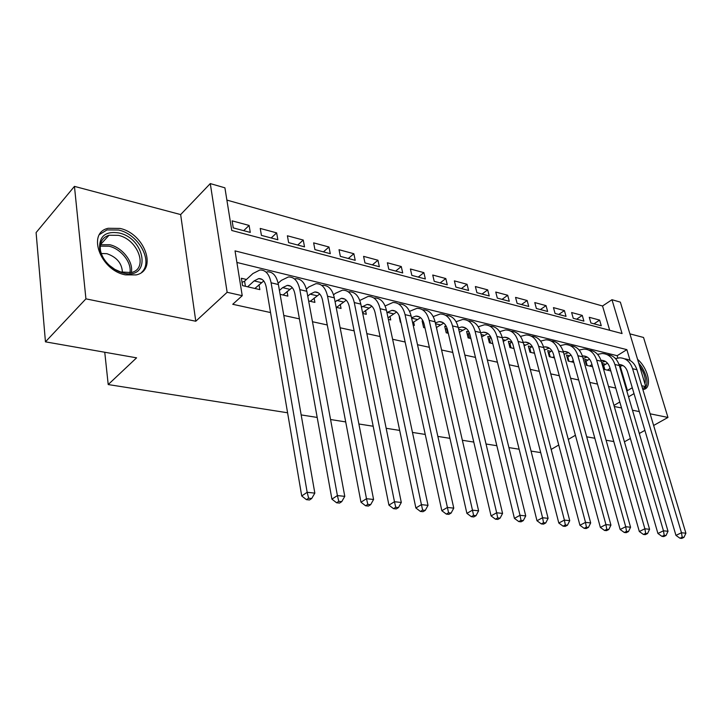 <?xml version="1.0" encoding="UTF-8"?>
<svg xmlns="http://www.w3.org/2000/svg" width="722" height="722" viewBox="0 0 722 722"><rect width="100%" height="100%" fill="white"/><g stroke="black" fill="none" stroke-linecap="round" stroke-linejoin="round"><path stroke-width="1.08" d="M119.951 228.423L108.228 228.287C86.631 232.646 100.322 270.443 125.42 274.865L136.124 274.911C157.91 270.452 144.779 233.522 119.951 228.423M609.684 330.288L602.545 305.993L611.976 299.711L620.36 302.139L645.793 386.667L641.723 385.747M653.627 425.475L667.967 417.442L643.537 337.472L629.9 333.853M287.582 412.776L108.21 384.555L136.584 357.832L45.45 341.84L36.1 232.583L74.447 186.375L85.927 298.854L195.779 321.236L227.141 292.293L210.282 183.587L224.912 187.819L231.762 230.489L622.066 333.555L611.976 299.711M195.779 321.236L180.653 214.578L74.447 186.375M180.653 214.578L210.282 183.587M602.545 305.993L226.879 200.084M624.431 441.819L630.378 438.489M639.304 433.489L644.881 430.366M45.45 341.84L85.927 298.854M605.641 364.267L602.581 363.545L604.269 369.429L610.794 370.946M587.943 360.088L584.802 359.348L586.481 365.314L592.563 366.722M569.748 355.793L566.508 355.025L568.178 361.072L573.791 362.372M551.021 351.37L547.691 350.585L549.334 356.704L554.451 357.886M531.744 346.822L528.305 346.009L529.939 352.21L534.524 353.275M511.88 342.129L508.351 341.298L509.949 347.58L513.974 348.509M490.852 337.165L487.774 336.443L489.363 342.806L492.774 343.6M469.002 332.012L466.574 331.434L468.127 337.887L470.897 338.528M446.449 326.687L444.698 326.272L446.223 332.815L448.308 333.302M423.146 321.182L422.126 320.938L423.624 327.58L424.978 327.887M437.135 330.712L436.512 327.463M399.058 315.496L400.286 322.165L400.854 322.301M413.164 325.153L414.374 325.432L413.607 321.985M388.382 319.413L390.728 319.954L389.952 316.308M362.724 313.465L366.298 314.296L365.512 310.442M336.163 307.31L341.046 308.447L340.243 304.359M308.637 300.939L314.909 302.392L314.097 298.051M280.1 294.323L287.87 296.128L287.049 291.507M243.693 230.67L249.108 225.435L232.123 220.851L233.26 227.89L250.272 232.421L249.108 225.435M271.183 237.98L276.643 232.872L260.236 228.441L261.427 235.381L277.862 239.749L276.643 232.872M297.744 245.038L303.249 240.056L287.392 235.778L288.629 242.619L304.513 246.843L303.249 240.056M323.438 251.87L328.97 247.005L313.637 242.863L314.927 249.604L330.288 253.693L328.97 247.005M348.293 258.485L353.861 253.729L339.024 249.722L340.36 256.373L355.215 260.317L353.861 253.729M372.362 264.884L377.949 260.236L363.59 256.355L364.962 262.916L379.348 266.734L377.949 260.236M395.674 271.075L401.279 266.535L387.371 262.772L388.779 269.243L402.705 272.952L401.279 266.535M418.264 277.086L423.886 272.636L410.412 268.999L411.847 275.38L425.348 278.972L423.886 272.636M440.158 282.907L445.808 278.557L432.74 275.028L434.211 281.327L447.288 284.802L445.808 278.557M461.403 288.556L467.062 284.297L454.382 280.876L455.88 287.094L468.578 290.47L467.062 284.297M482.025 294.044L487.684 289.865L475.383 286.544L476.908 292.681L489.227 295.957L487.684 289.865M502.043 299.368L507.71 295.271L495.761 292.049L497.314 298.105L509.272 301.291L507.71 295.271M521.483 304.54L527.15 300.523L515.553 297.392L517.123 303.375L528.739 306.462L527.15 300.523M540.381 309.558L546.049 305.632L534.776 302.581L536.365 308.493L547.646 311.489L546.049 305.632M558.747 314.44L564.414 310.586L553.458 307.626L555.065 313.465L566.03 316.38L564.414 310.586M576.607 319.196L582.266 315.406L571.616 312.536L573.241 318.294L583.899 321.128L582.266 315.406M590.912 322.996L601.282 325.757L599.639 320.099L589.269 317.301L590.912 322.996M630.089 360.468L626.858 349.638L235.038 250.886L242.231 295.695L232.746 304.287L270.542 312.554M283.791 315.451L299.422 318.871M312.482 321.732L327.265 324.963M340.152 327.788L354.132 330.847M366.839 333.627L380.079 336.524M392.615 339.268L405.132 342.002M417.506 344.71L429.364 347.309M441.566 349.98L452.793 352.435M464.842 355.071L475.464 357.39M487.359 359.998L497.422 362.2M509.163 364.763L518.685 366.848M530.282 369.384L539.298 371.361M550.751 373.87L559.288 375.738M570.597 378.211L578.674 379.98M589.847 382.425L597.491 384.095M608.538 386.514L615.767 388.093M626.678 390.485L627.427 390.647L620.216 366.117M617.824 357.977L617.157 355.693L236.897 262.456M246.455 279.468L241.383 278.268L242.565 285.623L259.857 289.63L259.036 284.703M540.715 452.604L531.049 451.088M519.136 449.21L508.92 447.604M496.835 445.7L486.032 444.003M473.776 442.072L462.36 440.276M449.932 438.326L437.857 436.422M425.249 434.436L412.47 432.424M399.681 430.411L386.162 428.29M373.184 426.242L358.879 423.995M345.703 421.919L330.568 419.536M317.193 417.433L301.164 414.915M104.753 352.246L108.21 384.555M614.278 406.504L621.534 407.975M632.472 410.204L639.331 411.603M650.134 413.805L667.967 417.442M613.971 405.43L619.801 402.001M628.546 396.838L634.006 393.616M642.571 388.562L645.793 386.667M627.427 390.647L632.273 387.759M242.231 295.695L227.141 292.293M575.407 435.267L568.304 439.418M558.738 445.014L551.166 449.436M613.808 441.575L606.101 440.221M594.838 438.245L586.688 436.81M617.157 355.693L626.858 349.638M593.989 323.817L599.639 320.099M642.851 389.51L643.51 389.429C652.544 388.391 648.464 368.455 637.571 359.348M254.848 288.475L263.756 280.957M247.646 286.805L254.135 280.903L258.702 278.593C262.537 278.448 265.037 281.3 266.228 287.157L301.724 495.969L307.166 492.296L271.102 282.798C269.315 274.071 265.57 269.802 259.866 270.01L252.917 273.539L244.577 281.183L245.408 286.282M242.041 282.383L244.577 281.183M308.619 498.198L306.435 499.66L309.503 499.976L311.687 498.523L308.619 498.198L307.166 492.296L314.837 493.126L278.385 284.531C276.58 275.831 272.817 271.58 267.095 271.779M314.837 493.126L311.687 498.523M306.435 499.66L301.724 495.969M123.688 273.115C118.57 271.923 113.814 269.378 109.41 265.479C104.121 260.588 100.872 255.146 99.672 249.18C98.914 236.338 105.349 230.932 118.977 232.953C146.052 238.594 151.421 279.992 123.688 273.115M118.318 235.336L109.013 235.246C102.271 237.466 99.419 242.511 100.466 250.372C101.576 255.886 104.573 260.913 109.464 265.434L114.852 269.378L120.7 271.968L131.305 272.519C148.741 268.936 138.218 239.334 118.318 235.336M122.415 272.438C122.018 263.422 116.856 257.167 106.91 253.693L101.288 253.485M141.611 272.356C153.678 261.698 138.714 234.253 118.634 230.029L107 229.912L99.591 234.47M639.611 366.117L640.802 367.823C644.575 373.897 645.955 379.258 644.963 383.905M644.195 389.257C648.537 384.627 647.751 377.227 641.831 367.065L638.636 362.877M643.347 378.536L641.705 373.084M283.033 295L292.229 287.582M279.423 290.461L282.627 287.636L287.248 285.398C291.128 285.28 293.683 288.105 294.91 293.872L331.921 499.146L337.4 495.563L299.829 289.63C297.978 281.029 294.161 276.806 288.385 276.968L281.354 280.38L278.132 283.241M338.789 501.348L336.587 502.774L339.539 503.081L341.741 501.655L338.789 501.348L337.4 495.563L344.773 496.357L306.85 291.291C304.982 282.726 301.146 278.521 295.352 278.674M344.773 496.357L341.741 501.655M336.587 502.774L331.921 499.146M310.243 301.309L319.702 293.998M307.752 296.155L310.126 294.134L314.792 291.968C318.718 291.878 321.317 294.675 322.59 300.352L360.973 502.205L366.487 498.703L327.544 296.21C325.622 287.744 321.741 283.565 315.902 283.683L308.799 286.986L306.354 289.089M367.805 504.38L365.594 505.77L368.437 506.059L370.648 504.669L367.805 504.38L366.487 498.703L373.581 499.471L334.313 297.825C332.382 289.387 328.483 285.217 322.626 285.325M373.581 499.471L370.648 504.669M365.594 505.77L360.973 502.205M336.533 307.401L346.226 300.199M335.08 301.742L341.38 298.312C345.351 298.249 347.986 301.011 349.295 306.615L388.932 505.147L394.474 501.727L354.276 302.563C352.3 294.224 348.365 290.091 342.463 290.163L335.306 293.376L333.555 294.838M395.737 507.286L393.517 508.649L396.252 508.929L398.472 507.575L395.737 507.286L394.474 501.727L401.306 502.467L360.82 304.115C358.825 295.803 354.872 291.688 348.961 291.751M401.306 502.467L398.472 507.575M393.517 508.649L388.932 505.147M362.588 312.77L371.848 306.209M361.442 307.193L367.074 304.431C371.072 304.395 373.743 307.139 375.088 312.653L415.872 507.99L421.431 504.642L380.097 308.7C378.066 300.478 374.077 296.39 368.13 296.426L359.791 300.46M422.632 510.102L420.403 511.429L423.038 511.699L425.267 510.373L422.632 510.102L421.431 504.642L428.02 505.355L386.414 310.198C384.375 302.013 380.377 297.933 374.411 297.96M428.02 505.355L425.267 510.373M420.403 511.429L415.872 507.99M388.039 317.797L396.613 312.03M386.911 312.527L391.911 310.361C395.936 310.343 398.643 313.059 400.024 318.492L441.837 510.725L447.414 507.449L405.051 314.63C402.975 306.525 398.932 302.482 392.939 302.482L385.106 305.966M448.561 512.801L446.331 514.1L448.867 514.362L451.106 513.071L448.561 512.801L447.414 507.449L453.768 508.135L411.152 316.083C409.067 308.005 405.024 303.971 399.013 303.962M453.768 508.135L451.106 513.071M446.331 514.1L441.837 510.725M412.632 322.725L420.565 317.671M399.501 318.564L399.988 318.348M411.522 317.734L415.926 316.083C419.987 316.092 422.713 318.781 424.121 324.133L466.89 513.36L472.477 510.156L429.166 320.36C427.045 312.373 422.975 308.366 416.937 308.339L409.564 311.335M473.569 515.409L471.331 516.681L473.785 516.943L476.024 515.67L473.569 515.409L472.477 510.156L478.605 510.824L435.077 321.768C432.947 313.808 428.859 309.81 422.812 309.765M478.605 510.824L476.024 515.67M471.331 516.681L466.89 513.36M436.404 327.544L443.741 323.131M422.803 323.934L423.949 323.438M435.33 322.86L439.175 321.624C443.254 321.66 446.006 324.313 447.441 329.593L491.068 515.905L496.664 512.773L452.504 325.911C450.338 318.032 446.232 314.07 440.167 313.998L433.209 316.597M497.711 517.927L495.463 519.181L497.837 519.425L500.075 518.179L497.711 517.927L496.664 512.773L502.575 513.414L458.217 327.265C456.042 319.422 451.927 315.46 445.853 315.388M502.575 513.414L500.075 518.179M495.463 519.181L491.068 515.905M459.409 332.264L466.186 328.42M445.366 329.151L446.62 328.609L447.685 333.149M447.08 328.275L446.62 328.609M458.362 327.896L461.683 326.994C465.78 327.048 468.56 329.674 470.022 334.882L514.416 518.369L520.011 515.291L475.085 331.272C472.892 323.51 468.74 319.584 462.649 319.485L456.078 321.732M521.013 520.363L518.775 521.582L521.058 521.816L523.306 520.598L521.013 520.363L520.011 515.291L525.733 515.914L480.617 332.589C478.415 324.855 474.264 320.929 468.163 320.83M525.733 515.914L523.306 520.598M518.775 521.582L514.416 518.369M481.673 336.876L487.928 333.555M467.233 334.196L468.37 333.717L469.453 338.194M469.426 332.968L468.37 333.717M480.671 332.833L483.496 332.192C487.603 332.264 490.4 334.864 491.881 339.999L536.987 520.742L542.583 517.737L496.953 336.47C494.723 328.817 490.554 324.927 484.435 324.801L478.226 326.75M543.54 522.71L541.301 523.91L543.504 524.136L545.751 522.945L543.54 522.71L542.583 517.737L548.106 518.333L502.313 337.743C500.084 330.153 495.933 326.272 489.85 326.1M548.106 518.333L545.751 522.945M541.301 523.91L536.987 520.742M503.234 341.38L508.992 338.537M488.433 339.096L489.462 338.672L490.563 343.085M491.041 337.562L489.462 338.672M502.286 337.67L504.624 337.228C508.748 337.318 511.564 339.891 513.062 344.963L558.81 523.044L564.396 520.093L518.134 341.506C515.878 333.952 511.681 330.098 505.553 329.954L499.678 331.642M565.317 524.984L563.079 526.158L565.218 526.383L567.456 525.21L565.317 524.984L564.396 520.093L569.739 520.67L523.333 342.742C521.103 335.297 516.952 331.452 510.896 331.217M569.739 520.67L567.456 525.21M563.079 526.158L558.81 523.044M524.127 345.784L529.425 343.374M509.001 343.852L509.922 343.473L511.041 347.833M511.979 342.066L509.922 343.473M523.242 342.399L525.12 342.12C529.253 342.219 532.078 344.773 533.603 349.773L579.919 525.264L585.506 522.367L538.675 346.389C536.392 338.934 532.177 335.125 526.022 334.954L520.463 336.425M586.381 527.186L584.143 528.333L586.21 528.549L588.457 527.403L586.381 527.186L585.506 522.367L590.677 522.927L543.711 347.58C541.473 340.279 537.339 336.479 531.311 336.172M590.677 522.927L588.457 527.403M584.143 528.333L579.919 525.264M544.379 350.08L549.243 348.067M533.368 353.004L534.289 352.39M528.955 348.473L529.786 348.13L530.914 352.435M532.258 346.47L529.786 348.13M543.558 347.029L545.002 346.858C549.144 346.975 551.987 349.502 553.521 354.439L600.352 527.412L605.929 524.578L558.593 351.118C556.283 343.762 552.05 339.99 545.895 339.8L540.625 341.082M606.778 529.307L604.54 530.444L606.543 530.643L608.781 529.524L606.778 529.307L605.929 524.578L610.938 525.12L563.476 352.282C561.229 345.116 557.113 341.344 551.112 340.983M610.938 525.12L608.781 529.524M604.54 530.444L600.352 527.412M564.026 354.276L568.485 352.625M552.673 357.48L554.09 356.551M548.323 352.959L549.063 352.661L550.209 356.903M551.915 350.784L549.063 352.661M563.259 351.551L564.306 351.461C568.449 351.596 571.301 354.096 572.844 358.96L620.144 529.497L625.712 526.717L577.916 355.711C575.587 348.455 571.337 344.719 565.173 344.502L560.182 345.621M626.525 531.374L624.286 532.475L626.227 532.683L628.465 531.572L626.525 531.374L625.712 526.717L630.568 527.24L582.654 356.839C580.407 349.8 576.3 346.073 570.335 345.657M630.568 527.24L628.465 531.572M624.286 532.475L620.144 529.497M571.418 361.821L573.304 360.612M567.14 357.318L567.79 357.056L568.945 361.253M570.985 354.998L567.79 357.056M582.392 355.964L583.042 355.928C587.194 356.072 590.045 358.545 591.607 363.356L639.322 531.518L644.881 528.784L596.67 360.17C594.323 353.004 590.064 349.304 583.89 349.069L579.161 350.044M583.087 358.383L587.167 357.047M645.658 533.368L643.428 534.451L645.306 534.65L647.535 533.567L645.658 533.368L644.881 528.784L649.583 529.298L601.273 361.262C599.025 354.349 594.928 350.657 588.99 350.197M649.583 529.298L647.535 533.567M643.428 534.451L639.322 531.518M589.63 366.045L591.959 364.574M585.425 361.551L585.993 361.325L587.157 365.467M589.486 359.114L585.993 361.325M600.966 360.278L601.245 360.269C605.397 360.422 608.258 362.877 609.837 367.624L657.923 533.477L663.464 530.796L614.891 364.502C612.527 357.426 608.258 353.762 602.085 353.509L597.59 354.358M601.606 362.417L605.307 361.352M664.204 535.3L661.984 536.374L663.807 536.563L666.027 535.489L664.204 535.3L663.464 530.796L668.021 531.284L619.359 365.558C617.102 358.762 613.023 355.116 607.121 354.601M668.021 531.284L666.027 535.489M661.984 536.374L657.923 533.477M607.337 370.142L610.072 368.455M603.195 365.675L603.682 365.476L604.865 369.574M607.455 363.139L603.682 365.476M619.016 364.484C623.131 364.691 625.974 367.119 627.544 371.767L675.954 535.381L681.478 532.746L632.589 368.707C630.207 361.722 625.929 358.094 619.756 357.814L615.496 358.563M619.602 366.37L622.942 365.531M682.191 537.177L679.98 538.233L681.748 538.413L683.96 537.367L682.191 537.177L681.478 532.746L685.9 533.215L636.93 369.736C634.674 363.058 630.604 359.439 624.738 358.888M685.9 533.215L683.96 537.367M679.98 538.233L675.954 535.381M254.135 280.903L261.355 282.609M271.102 282.798L278.385 284.531M109.013 235.246L100.376 244.731L109.726 244.731C122.361 247.411 133.805 262.194 131.287 272.528M129.879 272.817C132.099 262.826 121.088 248.774 108.986 246.211L100.205 246.148M282.627 287.636L289.594 289.278M299.829 289.63L306.85 291.291M310.126 294.134L316.859 295.722M327.544 296.21L334.313 297.825M336.687 300.406L343.185 301.949M354.276 302.563L360.82 304.115M362.345 306.471L368.626 307.96M380.097 308.7L386.414 310.198M387.154 312.337L393.228 313.772M405.051 314.63L411.152 316.083M411.603 318.113L417.027 319.395M429.166 320.36L435.077 321.768M435.537 323.772L440.068 324.837M452.504 325.911L458.217 327.265M458.687 329.241L462.387 330.116M475.085 331.272L480.617 332.589M481.096 334.539L484.011 335.225M496.953 336.47L502.313 337.743M502.792 339.665L504.976 340.179M518.134 341.506L523.333 342.742M523.829 344.638L525.309 344.981M538.675 346.389L543.711 347.58M544.207 349.448L545.038 349.647M558.593 351.118L563.476 352.282M577.916 355.711L582.654 356.839M596.67 360.17L601.273 361.262M614.891 364.502L619.359 365.558M632.589 368.707L636.93 369.736M258.702 278.593L262.077 279.405M100.466 250.372L99.672 249.18M287.248 285.398L290.677 286.219M314.792 291.968L318.258 292.798M341.38 298.312L344.89 299.143M367.074 304.431L370.621 305.28M391.911 310.361L395.485 311.209M415.926 316.083L419.527 316.94M439.175 321.624L442.803 322.49M461.683 326.994L465.329 327.86M483.496 332.192L487.151 333.068M504.624 337.228L508.297 338.104M525.12 342.12L528.802 342.995M545.002 346.858L548.702 347.742M564.306 351.461L568.006 352.345M583.042 355.928L586.751 356.812M601.245 360.269L604.955 361.153M619.016 364.511L622.644 365.368"/></g></svg>
